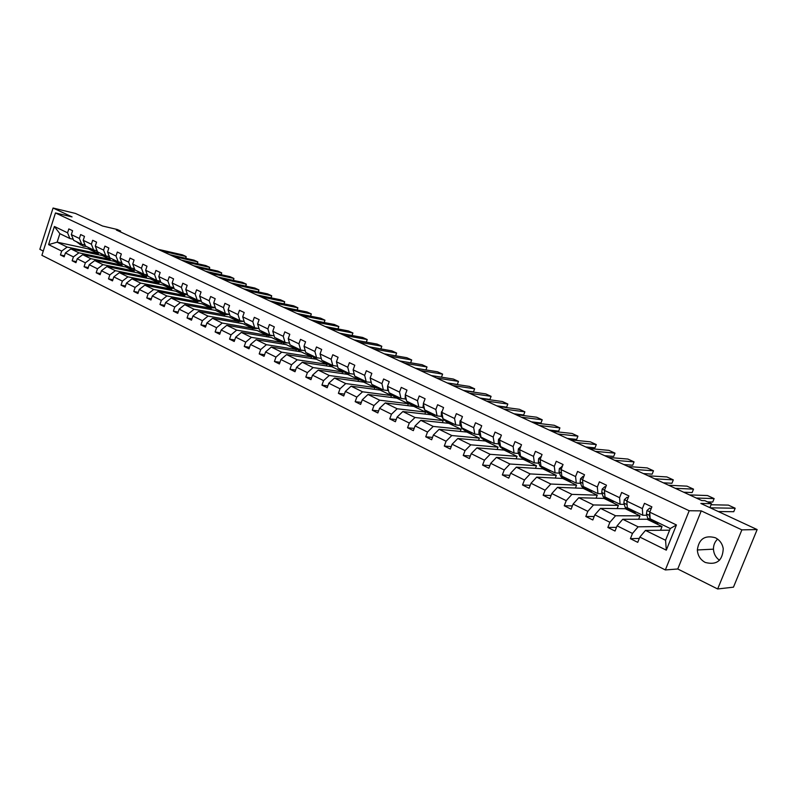 <?xml version="1.0" encoding="UTF-8"?>
<svg xmlns="http://www.w3.org/2000/svg" width="797" height="797" viewBox="0 0 797 797"><rect width="100%" height="100%" fill="white"/><g stroke="black" fill="none" stroke-linecap="round" stroke-linejoin="round"><path stroke-width="1.2" d="M715.327 537.736C704.857 534.907 698.859 538.981 697.345 549.97C697.744 555.619 700.384 559.783 705.265 562.453C716.593 565.352 722.58 560.759 723.248 548.665C722.351 543.644 719.711 540.007 715.327 537.736M717.609 539.111C714.799 541.771 713.415 545.128 713.464 549.163C713.743 553.825 715.746 557.531 719.482 560.281M50.38 228.829L49.384 231.947M701.25 510.877L677.759 568.988L717.659 588.973L741.877 529.866L701.25 510.877L689.196 510.747L55.471 212.948L72.059 216.904L53.06 208.027L39.85 249.322L43.267 251.035M53.06 208.027L75.436 213.437L102.554 226.009L117.279 229.496L120.656 231.05L116.372 230.044L701.768 500.566L704.877 500.655L711.482 503.704L700.852 503.455L757.15 529.567L733.459 587.17L717.659 588.973M741.877 529.866L757.15 529.567M677.759 568.988L665.346 569.945L41.892 255.319L55.471 212.948M669.619 530.184L645.47 530.413L665.575 540.266L666.302 550.169L639.842 537.078L637.739 542.349L630.407 538.692L639.304 538.433M645.47 530.413L639.842 537.078M689.196 510.747L665.346 569.945M660.593 530.154L662.048 526.528L646.995 519.236L622.736 519.275L638.128 526.817L632.489 533.442L630.407 538.692M632.489 533.442L617.087 525.831L615.025 531.041L607.852 527.465L616.479 527.355M638.626 519.255L639.981 515.838L625.256 508.715L600.51 508.386L615.553 515.759L609.904 522.274L607.852 527.465M609.904 522.274L594.841 514.822L592.819 519.983L585.805 516.496L594.183 516.516M617.117 508.606L618.382 505.388L603.977 498.414L578.771 497.736L593.486 504.949L587.817 511.345L585.805 516.496M587.817 511.345L573.093 504.063L571.1 509.173L564.246 505.766L572.385 505.896M596.066 498.205L597.252 495.166L583.155 488.342L557.511 487.326L571.907 494.369L566.229 500.665L564.246 505.766M566.229 500.665L551.823 493.542L549.87 498.603L543.156 495.266L551.066 495.495M575.454 488.033L576.57 485.154L562.762 478.469L536.71 477.134L550.797 484.028L545.108 490.225L543.156 495.266M545.108 490.225L531.011 483.251L529.098 488.262L522.533 484.994L530.224 485.313M555.26 478.08L556.316 475.351L542.797 468.805L516.356 467.162L530.144 473.906L524.446 480.003L522.533 484.994M524.446 480.003L510.658 473.179L508.765 478.14L502.339 474.942L509.831 475.331M535.484 468.347L536.481 465.747L523.24 459.341L496.441 457.398L509.931 464.003L504.222 470.001L502.339 474.942M504.222 470.001L490.733 463.326L488.87 468.238L482.583 465.109L489.886 465.558M516.107 458.823L517.054 456.342L504.083 450.066L476.935 447.844L490.145 454.31L484.427 460.208L482.583 465.109M484.427 460.208L471.216 453.672L469.393 458.544L463.236 455.476L470.35 455.994M497.129 449.498L498.015 447.137L485.303 440.98L457.837 438.489L470.768 444.826L465.059 450.624L463.236 455.476M465.059 450.624L452.118 444.228L450.325 449.05L444.288 446.051L451.232 446.609M478.519 440.362L479.366 438.101L466.903 432.074L439.127 429.324L451.799 435.531L446.081 441.239L444.288 446.051M446.081 441.239L433.409 434.973L431.645 439.745L425.737 436.806L432.512 437.414M460.277 431.416L461.084 429.254L448.87 423.337L420.806 420.338L433.219 426.425L427.501 432.044L425.737 436.806M427.501 432.044L415.088 425.907L413.344 430.639L407.556 427.76L414.171 428.407M442.395 422.649L443.162 420.577L431.187 414.779L402.844 411.541L415.008 417.498L409.289 423.038L407.556 427.76M409.289 423.038L397.135 417.03L395.412 421.713L389.743 418.893L396.199 419.571M424.851 414.061L425.588 412.069L413.842 406.39L385.25 402.923L397.165 408.761L391.457 414.221L389.743 418.893M391.457 414.221L379.541 408.323L377.848 412.966L372.289 410.206L378.595 410.913M407.656 405.633L408.353 403.73L396.826 398.151L367.995 394.465L379.681 400.194L373.972 405.563L372.289 410.206M373.972 405.563L362.286 399.785L360.623 404.398L355.173 401.688L361.34 402.415M390.779 397.384L391.447 395.551L380.139 390.072L351.088 386.186L362.545 391.795L356.837 397.095L355.173 401.688M356.837 397.095L345.38 391.427L343.736 395.989L338.396 393.329L344.424 394.087M374.221 389.285L374.859 387.521L363.771 382.152L334.501 378.057L345.739 383.566L340.03 388.777L338.396 393.329M340.03 388.777L328.802 383.227L327.188 387.75L321.948 385.14L327.836 385.917M357.973 381.345L358.58 379.641L347.701 374.371L318.232 370.087L329.251 375.487L323.552 380.627L321.948 385.14M323.552 380.627L312.534 375.178L310.95 379.671L305.809 377.111L311.577 377.898M342.023 373.544L342.61 371.91L331.921 366.74L302.272 362.266L313.082 367.566L307.393 372.637L305.809 377.111M307.393 372.637L296.584 367.287L295.02 371.741L289.978 369.23L295.617 370.027M326.372 365.903L326.929 364.319L316.439 359.248L286.611 354.595L297.221 359.796L291.533 364.787L289.978 369.23M291.533 364.787L280.933 359.547L279.388 363.96L274.437 361.489L279.966 362.306M310.999 358.391L311.537 356.867L301.236 351.885L271.249 347.064L281.66 352.164L275.981 357.096L274.437 361.489M275.981 357.096L265.58 351.945L264.056 356.319L259.194 353.908L264.604 354.735M295.906 351.029L296.424 349.554L286.302 344.663L256.166 339.681L266.387 344.683L260.719 349.544L259.194 353.908M260.719 349.544L250.507 344.493L249.003 348.827L244.231 346.456L249.531 347.293M281.072 343.796L281.58 342.371L271.638 337.559L241.361 332.419L251.394 337.34L245.735 342.132L244.231 346.456M245.735 342.132L235.703 337.171L234.218 341.475L229.546 339.143L234.736 339.98M266.517 336.693L266.995 335.308L257.232 330.586L226.816 325.296L236.669 330.127L231.02 334.86L229.546 339.143M231.02 334.86L221.177 329.988L219.713 334.252L215.12 331.96L220.211 332.807M252.211 329.709L252.669 328.374L243.075 323.731L212.54 318.302L222.214 323.044L216.575 327.706L215.12 331.96M216.575 327.706L206.911 322.934L205.467 327.159L200.954 324.907L205.945 325.764M238.144 322.855L238.592 321.57L229.167 317.007L198.523 311.438L208.017 316.09L202.388 320.693L200.954 324.907M202.388 320.693L192.894 316.001L191.479 320.195L187.046 317.983L191.938 318.84M224.336 316.12L224.764 314.875L215.499 310.382L184.745 304.683L194.079 309.256L188.461 313.799L187.046 317.983M188.461 313.799L179.136 309.186L177.731 313.351L173.377 311.179L178.179 312.035M210.747 309.505L211.165 308.29L202.059 303.886L171.216 298.048L180.381 302.541L174.772 307.034L173.377 311.179M174.772 307.034L165.617 302.501L164.232 306.626L159.948 304.494L164.66 305.351M197.397 302.999L197.805 301.824L188.849 297.49L157.916 291.533L166.922 295.956L161.333 300.379L159.948 304.494M161.333 300.379L152.327 295.926L150.962 300.021L146.758 297.929L151.37 298.785M184.276 296.604L184.665 295.458L175.858 291.204L144.845 285.137L153.701 289.47L148.112 293.844L146.758 297.929M148.112 293.844L139.266 289.47L137.921 293.535L133.786 291.473L138.319 292.33M171.365 290.327L171.744 289.211L163.086 285.017L131.993 278.84L140.7 283.104L135.131 287.428L133.786 291.473M135.131 287.428L126.434 283.124L125.099 287.149L121.044 285.127L125.488 285.984M158.673 284.14L159.031 283.055L150.523 278.94L119.361 272.654L127.919 276.838L122.369 281.112L121.044 285.127M122.369 281.112L113.812 276.878L112.497 280.883L108.512 278.89L112.875 279.737M146.19 278.063L146.538 277.007L138.16 272.953L106.947 266.567L115.356 270.691L109.817 274.905L108.512 278.89M109.817 274.905L101.408 270.741L100.113 274.706L96.188 272.753L100.472 273.6M133.906 272.086L134.245 271.06L126.006 267.075L94.733 260.579L103.002 264.634L97.483 268.798L96.188 272.753M97.483 268.798L89.214 264.714L87.929 268.649L84.074 266.726L88.278 267.573M121.821 266.208L122.15 265.202L114.041 261.277L82.719 254.691L90.858 258.686L85.349 262.801L84.074 266.726M85.349 262.801L77.219 258.776L75.954 262.681L72.148 260.788L76.293 261.635M109.936 260.42L110.255 259.443L102.275 255.588L70.903 248.903L78.913 252.828L73.414 256.893L72.148 260.788M73.414 256.893L65.414 252.938L64.168 256.813L60.433 254.96L64.497 255.797M88.865 247.987L88.557 248.943L57.145 242.168L67.157 247.07L61.678 251.085L60.433 254.96M61.678 251.085L48.587 244.619L54.405 226.487L67.566 232.804L68.821 228.918L72.597 230.712L71.331 234.607L79.381 238.472L80.646 234.557L84.482 236.38L83.207 240.305L91.386 244.231L92.671 240.286L96.567 242.139L95.281 246.104L103.6 250.089L104.895 246.114L108.86 248.006L107.555 251.991L116.013 256.046L117.328 252.041L121.353 253.964L120.038 257.979L128.636 262.103L129.971 258.069L134.075 260.021L132.73 264.066L141.487 268.27L142.832 264.196L147.007 266.188L145.652 270.273L154.558 274.537L155.923 270.432L160.167 272.454L158.792 276.569L167.848 280.923L169.233 276.788L173.557 278.84L172.162 282.995L181.387 287.418L182.792 283.244L187.185 285.336L185.771 289.52L195.155 294.023L196.58 289.819L201.053 291.951L199.629 296.165L209.183 300.748L210.627 296.514L215.18 298.686L213.726 302.94L223.459 307.602L224.923 303.328L229.556 305.54L228.091 309.824L237.994 314.576L239.479 310.272L244.201 312.524L242.716 316.847L252.808 321.689L254.313 317.336L259.125 319.627L257.61 323.99L267.892 328.922L269.416 324.538L274.317 326.88L272.783 331.273L283.264 336.294L284.808 331.881L289.799 334.262L288.245 338.695L298.925 343.816L300.489 339.353L305.58 341.783L304.006 346.257L314.885 351.477L316.479 346.974L321.669 349.445L320.065 353.958L331.153 359.278L332.777 354.745L338.067 357.265L336.444 361.818L347.751 367.238L349.395 362.665L354.785 365.235L353.141 369.828L364.667 375.357L366.331 370.744L371.84 373.365L370.167 377.997L381.932 383.646L383.616 378.983L389.235 381.653L387.531 386.336L399.536 392.094L401.25 387.382L406.978 390.112L405.255 394.834L417.498 400.712L419.242 395.96L425.09 398.749L423.337 403.511L435.839 409.509L437.613 404.717L443.57 407.556L441.797 412.368L454.549 418.495L456.352 413.653L462.449 416.552L460.636 421.404L473.667 427.66L475.5 422.779L481.717 425.737L479.874 430.639L493.184 437.025L495.047 432.094L501.393 435.122L499.53 440.074L513.119 446.589L515.011 441.618L521.507 444.706L519.604 449.697L533.492 456.362L535.415 451.341L542.05 454.499L540.117 459.54L554.304 466.355L556.266 461.274L563.051 464.512L561.078 469.602L575.583 476.566L577.576 471.435L584.51 474.743L582.507 479.884L597.342 487.007L599.374 481.826L606.457 485.204L604.425 490.404L619.598 497.687L621.66 492.456L628.913 495.913L626.841 501.154L642.362 508.606L644.464 503.325L651.876 506.862L649.764 512.162L676.434 524.954L666.302 550.169M626.841 501.154L627.289 507.769L642.731 515.241L646.835 515.251M642.731 515.241L642.362 508.606M662.048 526.528L638.128 526.817M622.736 519.275L617.087 525.831M604.425 490.404L604.983 496.999L620.086 504.292L624.26 504.371M620.086 504.292L619.598 497.687M639.981 515.838L615.553 515.759M600.51 508.386L594.841 514.822M582.507 479.884L583.165 486.459L597.929 493.592L602.203 493.742M597.929 493.592L597.342 487.007M618.382 505.388L593.486 504.949M578.771 497.736L573.093 504.063M561.078 469.602L561.835 476.158L576.281 483.131L580.614 483.331M576.281 483.131L575.583 476.566M597.252 495.166L571.907 494.369M557.511 487.326L551.823 493.542M540.117 459.54L540.964 466.076L555.091 472.9L559.504 473.159M555.091 472.9L554.304 466.355M576.57 485.154L550.797 484.028M536.71 477.134L531.011 483.251M519.604 449.697L520.531 456.203L534.369 462.888L538.852 463.196M534.369 462.888L533.492 456.362M556.316 475.351L530.144 473.906M516.356 467.162L510.658 473.179M499.53 440.074L500.546 446.549L514.085 453.094L518.628 453.453M514.085 453.094L513.119 446.589M536.481 465.747L509.931 464.003M496.441 457.398L490.733 463.326M479.874 430.639L480.98 437.095L494.23 443.501L498.832 443.909M494.23 443.501L493.184 437.025M517.054 456.342L490.145 454.31M476.935 447.844L471.216 453.672M460.636 421.404L461.812 427.84L474.793 434.106L479.455 434.564M474.793 434.106L473.667 427.66M498.015 447.137L470.768 444.826M457.837 438.489L452.118 444.228M441.797 412.368L443.042 418.774L455.754 424.911L460.477 425.419M455.754 424.911L454.549 418.495M479.366 438.101L451.799 435.531M439.127 429.324L433.409 434.973M423.337 403.511L424.652 409.897L437.105 415.904L441.877 416.452M437.105 415.904L435.839 409.509M461.084 429.254L433.219 426.425M420.806 420.338L415.088 425.907M405.255 394.834L406.639 401.19L418.843 407.088L423.655 407.665M418.843 407.088L417.498 400.712M443.162 420.577L415.008 417.498M402.844 411.541L397.135 417.03M387.531 386.336L388.986 392.662L400.941 398.44L405.803 399.058M400.941 398.44L399.536 392.094M425.588 412.069L397.165 408.761M385.25 402.923L379.541 408.323M370.167 377.997L371.681 384.303L383.397 389.962L388.308 390.62M383.397 389.962L381.932 383.646M408.353 403.73L379.681 400.194M367.995 394.465L362.286 399.785M360.872 379.083L363.163 381.594L371.143 382.351M364.667 375.357L366.202 381.653L354.705 376.104L353.141 369.828M391.447 395.551L362.545 391.795M351.088 386.186L345.38 391.427M336.444 361.818L338.067 368.065L349.345 373.514L354.237 374.231M349.345 373.514L347.751 367.238M374.859 387.521L345.739 383.566M334.501 378.057L328.802 383.227M320.065 353.958L321.749 360.184L332.807 365.524L337.599 366.251M332.807 365.524L331.153 359.278M358.58 379.641L329.251 375.487M318.232 370.087L312.534 375.178M304.006 346.257L305.739 352.453L316.588 357.694L321.271 358.431M316.588 357.694L314.885 351.477M342.61 371.91L313.082 367.566M302.272 362.266L296.584 367.287M288.245 338.695L290.028 344.862L300.668 350.003L305.261 350.75M300.668 350.003L298.925 343.816M326.929 364.319L297.221 359.796M286.611 354.595L280.933 359.547M272.783 331.273L274.616 337.42L285.057 342.461L289.55 343.208M285.057 342.461L283.264 336.294M311.537 356.867L281.66 352.164M271.249 347.064L265.58 351.945M257.61 323.99L259.483 330.107L269.735 335.059L274.138 335.816M269.735 335.059L267.892 328.922M296.424 349.554L266.387 344.683M256.166 339.681L250.507 344.493M242.716 316.847L244.629 322.934L254.701 327.796L259.015 328.553M254.701 327.796L252.808 321.689M281.58 342.371L251.394 337.34M241.361 332.419L235.703 337.171M228.091 309.824L230.054 315.891L239.927 320.663L244.161 321.42M239.927 320.663L237.994 314.576M266.995 335.308L236.669 330.127M226.816 325.296L221.177 329.988M213.726 302.94L215.728 308.967L225.431 313.659L229.576 314.416M225.431 313.659L223.459 307.602M252.669 328.374L222.214 323.044M212.54 318.302L206.911 322.934M199.629 296.165L201.661 302.173L211.195 306.785L215.26 307.542M211.195 306.785L209.183 300.748M238.592 321.57L208.017 316.09M198.523 311.438L192.894 316.001M185.771 289.52L187.843 295.508L197.208 300.021L201.193 300.788M197.208 300.021L195.155 294.023M224.764 314.875L194.079 309.256M184.745 304.683L179.136 309.186M172.162 282.995L174.274 288.942L183.469 293.386L187.375 294.153M183.469 293.386L181.387 287.418M211.165 308.29L180.381 302.541M171.216 298.048L165.617 302.501M158.792 276.569L160.934 282.507L169.97 286.87L173.806 287.627M169.97 286.87L167.848 280.923M197.805 301.824L166.922 295.956M157.916 291.533L152.327 295.926M145.652 270.273L147.824 276.17L156.71 280.464L160.466 281.221M156.71 280.464L154.558 274.537M184.665 295.458L153.701 289.47M144.845 285.137L139.266 289.47M129.054 267.105L131.714 269.605L134.952 269.954L143.669 274.158L147.365 274.915M143.669 274.158L141.487 268.27M134.932 269.944L132.73 264.066M171.744 289.211L140.7 283.104M131.993 278.84L126.434 283.124M120.038 257.979L122.27 263.827L130.857 267.971L134.484 268.728M130.857 267.971L128.636 262.103M159.031 283.055L127.919 276.838M119.361 272.654L113.812 276.878M107.555 251.991L109.817 257.81L118.255 261.884L121.811 262.631M118.255 261.884L116.013 256.046M146.538 277.007L115.356 270.691M106.947 266.567L101.408 270.741M95.281 246.104L97.563 251.892L105.862 255.907L109.358 256.644M105.862 255.907L103.6 250.089M134.245 271.06L103.002 264.634M94.733 260.579L89.214 264.714M83.207 240.305L85.518 246.074L93.687 250.019L97.114 250.756M93.687 250.019L91.386 244.231M122.15 265.202L90.858 258.686M82.719 254.691L77.219 258.776M71.331 234.607L73.673 240.345L81.702 244.231L85.08 244.968M81.702 244.231L79.381 238.472M110.255 259.443L78.913 252.828M70.903 248.903L65.414 252.938M54.405 226.487L59.865 233.68L69.917 238.532L73.234 239.269M69.917 238.532L67.566 232.804M120.387 231.897L120.656 231.05M709.888 507.649L711.482 503.704M665.575 540.266L670.277 528.541L650.103 518.797L649.764 512.162M88.557 248.943L98.539 253.775L67.157 247.07M59.865 233.68L57.145 242.168L48.587 244.619M98.23 254.721L98.539 253.775M676.434 524.954L670.277 528.541M157.965 249.262L182.443 254.851L186.149 256.554L185.571 258.258M76.771 241.85L80.587 244.868M80.527 243.663L83.237 246.153L86.494 246.542M161.691 250.985L186.149 256.554L185.98 258.348M83.914 244.719L85.12 245.068M78.196 242.537L81.214 245.147M82.918 245.994L79.102 242.975M169.641 254.661L194.06 260.181L197.815 261.894L197.218 263.658M88.547 247.538L92.372 250.567M92.362 249.381L95.062 251.872L98.32 252.25M173.417 256.405L197.815 261.894L197.606 263.737M95.879 250.487L97.134 250.796M89.991 248.236L93 250.856M94.733 251.713L90.908 248.674M181.497 260.141L205.845 265.58L209.661 267.334L209.043 269.127M100.512 253.316L104.347 256.365M104.387 255.189L107.077 257.69L110.325 258.059M185.332 261.914L209.661 267.334L209.412 269.207M108.193 256.395L109.059 256.584M101.986 254.024L104.985 256.654M106.758 257.531L102.913 254.472M193.532 265.7L217.81 271.07L221.686 272.843L221.058 274.686M112.676 259.194L116.531 262.263M116.621 261.097L119.291 263.598L122.539 263.956M197.427 267.503L221.686 272.843L221.387 274.766M114.17 259.912L117.169 262.542M118.972 263.438L115.117 260.37M205.756 271.349L229.964 276.639L233.9 278.442L233.242 280.345M125.039 265.162L128.905 268.25M209.721 273.182L233.9 278.442L233.551 280.405M126.564 265.899L129.562 268.539M131.395 269.456L127.53 266.367M218.179 277.087L242.298 282.297L246.293 284.121L245.625 286.073M137.622 271.239L141.497 274.337M141.697 273.212L144.347 275.722L147.764 276.021M222.204 278.95L246.293 284.121L245.904 286.133M139.166 271.986L142.155 274.626M144.028 275.563L140.142 272.464M230.801 282.925L254.831 288.036L258.895 289.899L258.198 291.911M150.414 277.416L154.299 280.534M154.558 279.418L157.188 281.939L160.815 282.168M234.886 284.808L258.895 289.899L258.447 291.961M151.988 278.183L154.967 280.833M156.87 281.779L152.984 278.661M243.623 288.843L267.563 293.874L271.687 295.767L270.97 297.829M163.425 283.702L167.33 286.84M167.639 285.744L170.259 288.255L174.085 288.414M247.767 290.766L271.687 295.767L271.189 297.879M165.029 284.479L168.008 287.129M169.94 288.106L166.035 284.967M256.644 294.87L280.494 299.802L284.688 301.724L283.941 303.846M176.665 290.098L180.58 293.246M180.949 292.17L183.549 294.691L187.594 294.76M260.868 296.823L284.688 301.724L284.14 303.886M178.289 290.885L181.268 293.545M183.24 294.541L179.325 291.383M269.894 300.987L293.635 305.829L297.889 307.772L297.122 309.973M190.134 296.604L194.06 299.772M194.498 298.716L197.078 301.236L201.332 301.206M274.178 302.97L297.889 307.772L297.291 310.003M191.788 297.411L194.757 300.07M196.769 301.087L192.834 297.909M283.353 307.214L306.984 311.946L311.308 313.928L310.511 316.19M203.843 303.229L207.778 306.407M208.286 305.371L210.846 307.891L215.32 307.752M287.717 309.226L311.308 313.928L310.661 316.22M205.526 304.046L208.485 306.715M210.528 307.742L206.592 304.554M297.042 313.53L320.553 318.162L324.947 320.185L324.12 322.506M217.79 309.963L221.745 313.171M222.313 312.155L224.854 314.676L229.526 314.416M301.475 315.582L324.947 320.185L324.249 322.536M219.504 310.8L222.453 313.47M224.545 314.526L220.59 311.318M310.95 319.966L334.341 324.489L338.815 326.531L337.958 328.942M231.997 316.827L235.952 320.045M236.599 319.049L239.12 321.58L243.663 321.33M315.463 322.048L338.815 326.531L338.058 328.962M233.74 317.674L236.679 320.354M238.811 321.43L234.846 318.202M325.106 326.501L348.359 330.914L352.902 332.997L352.015 335.477M246.452 323.811L250.427 327.049M251.145 326.083L253.645 328.603L258.059 328.384M329.689 328.623L352.902 332.997L352.095 335.497M248.236 324.668L251.165 327.358M253.336 328.454L249.361 325.216M339.492 333.156L362.615 337.45L367.228 339.562L366.311 342.132M261.177 330.924L265.162 334.172M265.959 333.236L268.43 335.756L272.704 335.567M344.155 335.308L367.228 339.562L366.371 342.142M262.99 331.801L265.909 334.491M268.121 335.607L264.136 332.359M354.137 339.921L377.101 344.085L381.803 346.247L380.836 348.897M276.18 338.167L280.165 341.435M281.042 340.518L283.493 343.049L287.607 342.889M358.879 342.112L381.803 346.247L380.886 348.907M278.023 339.064L280.923 341.754M283.184 342.899L279.189 339.622M369.031 346.805L391.835 350.849L396.617 353.031L395.621 355.781M291.453 345.549L295.458 348.837M296.404 347.94L298.825 350.471L302.78 350.341M373.853 349.036L396.617 353.031L395.651 355.781M293.336 346.456L296.225 349.146M298.526 350.321L294.521 347.034M384.184 353.808L406.829 357.714L411.69 359.945L410.644 362.784L411.69 359.945L389.095 356.08M307.014 353.071L311.029 356.369M312.065 355.512L314.456 358.032L318.222 357.943M308.927 353.998L311.806 356.687M314.157 357.883L310.143 354.575M320.613 355.99L320.962 357.265M399.606 360.931L422.071 364.707L427.013 366.969L425.937 369.918L427.013 366.969L404.607 363.243M322.875 360.732L326.9 364.05M328.025 363.213L330.386 365.733L333.943 365.693M324.827 361.669L327.687 364.368M330.088 365.594L326.063 362.266M336.832 363.322L337.41 365.524M415.297 368.184L437.583 371.82L442.614 374.122L441.498 377.16L442.614 374.122L420.388 370.535M339.044 368.533L343.069 371.88M344.284 371.073L346.615 373.594L349.943 373.604M431.207 375.536L441.498 377.16M341.026 369.499L343.876 372.199M346.326 373.444L342.292 370.107M353.41 370.904L354.167 373.952M431.277 375.566L453.373 379.053L458.484 381.394L457.348 384.463L458.484 381.394L436.457 377.967M355.522 376.493L359.557 379.85M447.157 382.909L457.348 384.463M357.544 377.479L360.374 380.169M362.874 381.454L358.829 378.097M370.326 378.665L371.263 382.58M447.545 383.088L469.433 386.415L474.643 388.806L473.488 391.885L474.643 388.806L452.826 385.529M372.319 384.612L376.363 387.99M377.768 387.242L380.039 389.763L383.068 389.803M463.386 390.41L473.488 391.885M374.391 385.609L377.2 388.308M379.751 389.623L375.696 386.246M387.601 386.615L387.651 389.334L388.697 391.397M464.113 390.739L485.781 393.907L491.082 396.338L489.916 399.446L479.924 398.052M389.454 392.891L393.509 396.278M395.013 395.571L397.235 398.082L400.253 398.101M469.483 393.23L491.082 396.338M391.556 393.907L394.346 396.597M396.956 397.942L395.123 397.065L392.891 394.555M405.374 394.505L405.165 397.763L406.47 400.413M480.99 398.54L502.429 401.539L507.828 404.019L506.643 407.147L496.75 405.822M406.918 401.329L409.12 403.83L410.983 404.737M412.597 404.069L414.789 406.57L417.767 406.57M486.459 401.07L507.828 404.019M409.07 402.365L411.84 405.055M414.5 406.44L412.627 405.534L410.435 403.023M423.625 402.734L423.038 406.37L424.602 409.638M498.175 406.48L519.375 409.309L524.874 411.83L523.669 414.988L513.896 413.753M424.751 409.937L426.913 412.438L428.816 413.364M430.539 412.736L432.681 415.237L435.65 415.197M503.754 409.06L524.874 411.83M426.943 410.993L429.693 413.683M432.402 415.098L430.49 414.171L428.338 411.67M442.255 411.122L441.428 411.959L441.269 415.147L443.212 419.322L447.017 422.171M515.679 414.579L536.63 417.22L542.229 419.79L541.014 422.978L531.36 421.822M448.841 421.573L450.953 424.074L453.882 424.014M521.368 417.2L542.229 419.79M445.174 419.81L447.904 422.49M450.674 423.944L448.701 422.988L446.599 420.487M461.274 419.7L460.068 420.906L459.889 424.114L461.772 428.288L465.587 431.157M533.522 422.818L554.214 425.279L559.912 427.889L558.677 431.107L549.143 430.041M467.53 430.599L469.592 433.09L472.491 433M539.32 425.498L559.912 427.889M463.784 428.796L466.484 431.476M469.313 432.96L467.301 431.984L465.229 429.493M480.701 428.447L479.097 430.031L478.887 433.259L480.711 437.433L484.536 440.323M551.713 431.227L572.116 433.488L577.925 436.148L576.669 439.396L567.275 438.42M486.608 439.814L488.611 442.295L491.49 442.176M557.611 433.957L577.925 436.148M482.783 437.971L485.453 440.641M488.352 442.166L486.28 441.169L484.257 438.689M500.536 437.384L498.533 439.356L498.284 442.604L500.048 446.788L503.883 449.687M570.253 439.795L590.358 441.847L596.286 444.567L595.01 447.834L585.745 446.958M506.075 449.229L508.038 451.7L510.887 451.55M576.271 442.574L596.286 444.567M502.18 447.336L504.83 450.006M507.779 451.57L505.657 450.544L503.684 448.063M520.79 446.539L518.379 448.88L518.1 452.148L519.793 456.332L523.649 459.251M589.152 448.532L608.948 450.375L614.985 453.144L613.69 456.432L604.584 455.655M525.97 458.833L527.883 461.294L530.692 461.114M595.289 451.361L614.985 453.144M521.985 456.91L524.605 459.56M527.624 461.174L525.442 460.118L523.529 457.647M541.332 456.362L538.652 458.604L538.344 461.891L539.958 466.076L543.833 469.015M608.43 457.438L627.897 459.062L634.053 461.881L632.738 465.209L623.782 464.531M546.294 468.646L548.147 471.107L550.916 470.878M614.686 460.327L634.053 461.881M542.219 466.683L544.809 469.323M547.888 470.977L545.656 469.901L543.793 467.44M562.323 466.384L559.374 468.536L559.026 471.844L560.57 476.038L562.164 477.881L564.445 478.987M628.086 466.514L647.214 467.919L653.49 470.788L652.155 474.145L643.358 473.577M567.056 478.678L568.849 481.119L571.579 480.86M634.472 469.473L653.49 470.788M562.891 476.666L565.452 479.286M568.6 480.999L566.298 479.884L564.495 477.443M562.393 466.215L561.875 466.175M583.773 476.636L583.095 476.317L580.545 478.698L580.156 482.026L581.631 486.21L583.175 488.053L585.526 489.189M648.14 475.789L666.91 476.945L673.306 479.874L671.951 483.261L663.323 482.803M588.266 488.93L590.009 491.36L592.699 491.062M654.656 478.798L673.306 479.874M584.012 486.867L586.542 489.478M589.76 491.241L587.399 490.095L585.656 487.664M582.687 481.697L582.876 483.61M583.882 476.357L583.095 476.317M605.71 487.126L604.793 486.688L602.183 489.079L601.765 492.426L603.15 496.621L604.644 498.444L607.055 499.609M668.603 485.243L686.994 486.15L693.52 489.139L692.145 492.556L683.696 492.217M609.954 499.4L611.628 501.821L614.278 501.492M675.248 488.312L693.52 489.139M605.85 486.778L604.793 486.688M605.61 497.298L608.101 499.888M611.399 501.712L608.968 500.536L607.294 498.115M604.515 491.47L604.793 494.827M628.146 497.846L626.98 497.288L624.32 499.699L623.862 503.066L625.157 507.251L626.601 509.064L629.072 510.259M689.485 494.897L707.487 495.545L714.132 498.593L712.737 502.04L707.577 501.901M632.141 510.12L633.745 512.521L636.345 512.142M696.269 498.025L714.132 498.593M628.285 497.497L626.98 497.288M627.687 507.968L630.148 510.528M633.515 512.411L631.025 511.206L629.411 508.795M626.88 501.801L627.189 506.344M651.099 508.815L649.675 508.127L646.955 510.558L646.457 513.945L647.662 518.13L649.047 519.923L651.597 521.158M711.054 504.75L728.388 505.119L735.173 508.237L733.758 511.714L718.296 511.544M654.815 521.069L656.349 523.46L658.9 523.041M710.266 507.828L735.173 508.237M651.239 508.456L649.675 508.127M650.272 518.877L651.816 521.268L652.693 521.407M656.13 523.35L653.57 522.115L652.026 519.724M649.784 512.551L649.246 515.29L650.073 518.199M78.594 243.095L77.17 242.408M80.915 244.221L79.491 243.533M90.38 248.794L88.935 248.096M92.751 249.939L91.296 249.232M102.375 254.592L100.9 253.874M104.776 255.747L103.301 255.04M114.559 260.48L113.064 259.752M117 261.655L115.505 260.938M126.942 266.467L125.428 265.73M129.433 267.662L127.909 266.925M139.545 272.554L138.001 271.807M142.075 273.779L140.521 273.032M152.366 278.751L150.792 277.984M154.937 279.996L153.353 279.229M165.397 285.047L163.803 284.28M168.018 286.312L166.414 285.535M178.658 291.463L177.034 290.676M181.327 292.748L179.694 291.951M192.157 297.978L190.503 297.181M194.867 299.293L193.203 298.486M205.885 304.613L204.201 303.806M208.645 305.948L206.951 305.131M219.862 311.378L218.149 310.541M222.672 312.733L220.948 311.896M234.099 318.252L232.345 317.405M236.958 319.627L235.205 318.78M248.584 325.256L246.801 324.389M251.493 326.66L249.71 325.794M263.339 332.379L261.526 331.502M266.298 333.813L264.484 332.937M278.362 339.642L276.519 338.755M281.381 341.106L279.528 340.209M293.665 347.044L291.792 346.137M296.743 348.528L294.86 347.612M309.266 354.575L307.343 353.649M312.394 356.09L310.471 355.163M325.156 362.256L323.203 361.32M328.344 363.801L326.391 362.854M341.345 370.087L339.363 369.121M344.603 371.661L342.61 370.695M357.863 378.067L355.831 377.081M361.18 379.671L359.138 378.685M374.69 386.196L372.627 385.2M378.077 387.84L376.005 386.834M391.855 394.495L389.753 393.479M395.312 396.169L393.19 395.143M388.288 389.643L387.651 389.334M409.369 402.963L407.217 401.917M412.886 404.657L410.724 403.621M405.982 398.151L405.165 397.763M427.232 411.591L425.03 410.535M430.818 413.324L428.617 412.258M424.024 406.849L423.038 406.37M445.453 420.398L443.212 419.322M449.119 422.171L446.868 421.085M442.445 415.715L441.269 415.147M460.736 421.145L460.128 420.846M464.053 429.394L461.772 428.288M467.799 431.197L465.498 430.091M461.254 424.771L459.889 424.114M479.973 430.37L479.156 429.981M483.042 438.569L480.711 437.433M486.857 440.412L484.516 439.277M480.452 434.016L478.887 433.259M499.629 439.795L498.593 439.296M502.429 447.934L500.048 446.788M506.324 449.817L503.933 448.661M500.058 443.461L498.284 442.604M519.704 449.428L518.439 448.821M522.224 457.508L519.793 456.332M526.209 459.431L523.768 458.245M520.092 453.104L518.1 452.148M540.217 459.261L538.712 458.544M542.448 467.281L539.958 466.076M546.513 469.244L544.022 468.038M540.555 462.957L538.344 461.891M561.188 469.323L559.434 468.487M563.11 477.264L560.57 476.038M567.265 479.276L564.714 478.041M561.467 473.029L559.026 471.844M582.617 479.605L580.605 478.638M584.221 487.465L581.631 486.21M588.475 489.527L585.865 488.262M582.766 483.281L580.156 482.026M604.534 490.115L602.253 489.019M605.81 497.896L603.15 496.621M610.153 499.998L607.483 498.713M604.435 493.712L601.765 492.426M626.95 500.865L624.39 499.639M627.877 508.566L625.157 507.251M632.32 510.708L629.59 509.393M626.581 504.381L623.862 503.066M649.884 511.863L647.025 510.498M650.442 519.475L647.662 518.13M654.985 521.666L652.195 520.321M649.246 515.29L646.457 513.945M713.464 549.163L697.345 549.97"/></g></svg>
